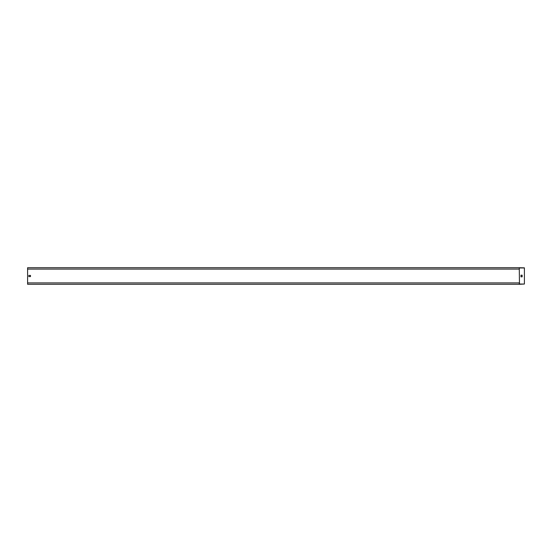 <?xml version="1.0" encoding="UTF-8"?>
<svg xmlns="http://www.w3.org/2000/svg" width="552" height="552" viewBox="0 0 552 552"><rect width="100%" height="100%" fill="white"/><g stroke="black" fill="none" stroke-linecap="round" stroke-linejoin="round"><path stroke-width="0.83" d="M519.266 267.837L519.48 284.045L524.4 284.045L519.598 284.28L27.6 284.28L27.6 269.093L519.266 269.093L519.266 267.72L27.6 267.72L27.6 269.093M524.4 284.045L524.4 267.837L519.266 267.72M27.6 282.907L519.266 282.907L519.266 284.28M28.842 275.42L30.498 275.42L30.498 276.58L28.842 276.58L28.842 275.42M522.151 276.828L520.991 276.828L520.991 275.172L522.151 275.172L522.151 276.828M519.48 267.955L524.4 267.955"/></g></svg>
